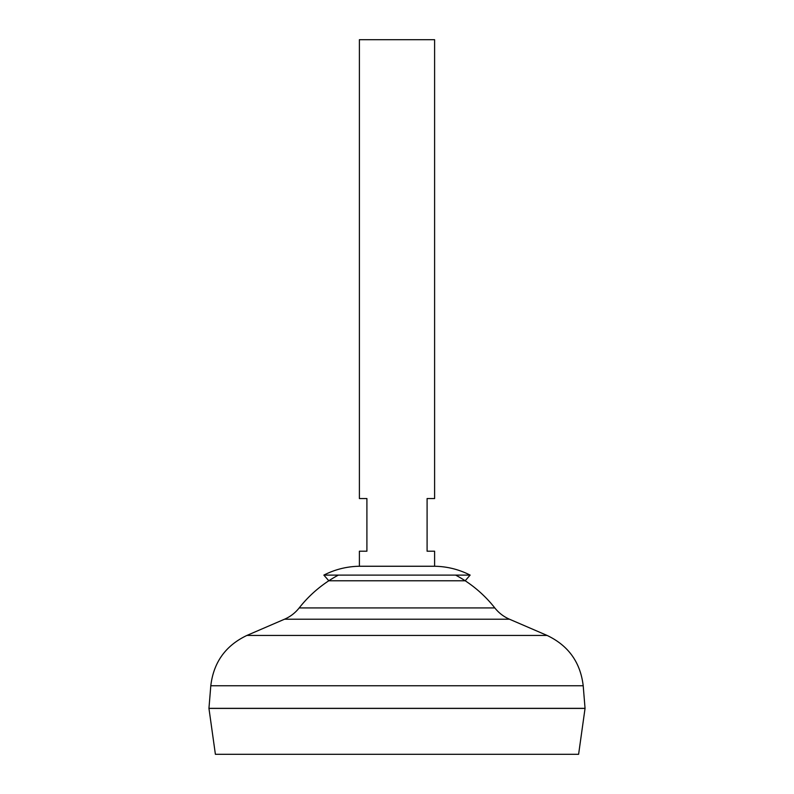 <?xml version="1.0" encoding="UTF-8"?>
<svg xmlns="http://www.w3.org/2000/svg" width="794" height="794" viewBox="0 0 794 794"><rect width="100%" height="100%" fill="white"/><g stroke="black" fill="none" stroke-linecap="round" stroke-linejoin="round"><path stroke-width="1.19" d="M470.137 575.104C458.972 569.417 447.131 566.469 434.606 566.251L397 566.251L434.606 566.251L434.606 551.205L427.093 551.205L427.093 498.553L434.606 498.553L434.606 39.7L359.394 39.7L359.394 498.553L366.907 498.553L366.907 551.205L359.394 551.205L359.394 566.251C346.869 566.469 335.028 569.417 323.863 575.104L470.137 575.104L465.185 580.771L328.815 580.771L323.863 575.104M578.608 754.3L215.392 754.3L208.951 708.417L585.049 708.417L578.608 754.3M585.049 708.337L208.951 708.337L210.797 685.768L583.203 685.768L585.049 708.337M455.627 575.104A124.479 124.479 0 0 1 494.821 607.936L299.179 607.936C295.229 612.908 290.346 616.67 284.52 619.211L246.924 635.428C225.615 645.552 213.566 662.335 210.797 685.768M338.373 575.104A124.479 124.479 0 0 0 299.179 607.936M397 566.251L359.394 566.251L397 566.251M494.821 607.936C498.771 612.908 503.654 616.67 509.48 619.211L547.076 635.428L246.924 635.428M509.48 619.211L284.52 619.211M547.076 635.428C568.385 645.552 580.434 662.335 583.203 685.768"/></g></svg>
